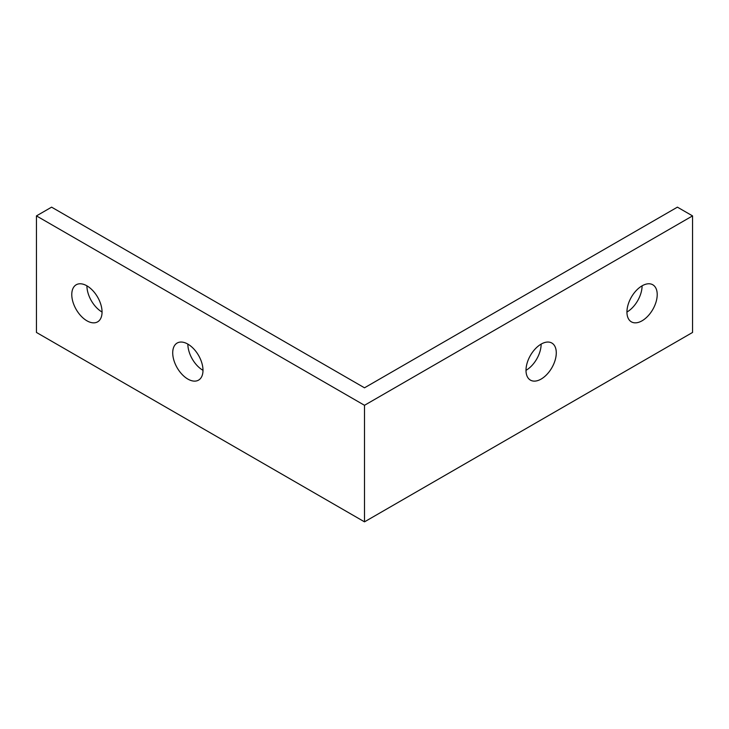 <?xml version="1.0" encoding="UTF-8"?>
<svg xmlns="http://www.w3.org/2000/svg" width="729" height="729" viewBox="0 0 729 729"><rect width="100%" height="100%" fill="white"/><g stroke="black" fill="none" stroke-linecap="round" stroke-linejoin="round"><path stroke-width="1.09" d="M642.085 285.823A21.414 12.366 -60 0 1 626.94 312.048A21.414 12.366 120 0 0 631.378 321.853A21.414 12.366 120 0 0 652.783 309.488A21.414 12.366 120 0 0 652.783 284.766A21.414 12.366 120 0 0 636.289 290.507A21.414 12.366 120 0 0 626.94 312.048A21.414 12.366 -60 0 1 649.648 283.8A21.414 12.366 -60 0 1 649.648 314.081A21.414 12.366 -60 0 1 626.94 312.048A21.414 12.366 120 0 0 642.085 285.823M541.146 344.106A21.414 12.366 -60 0 1 526.001 370.332A21.414 12.366 120 0 0 530.439 380.128A21.414 12.366 120 0 0 551.853 367.771A21.414 12.366 120 0 0 551.844 343.04A21.414 12.366 120 0 0 535.35 348.781A21.414 12.366 120 0 0 526.001 370.332A21.414 12.366 -60 0 1 548.709 342.074A21.414 12.366 -60 0 1 548.709 372.355A21.414 12.366 -60 0 1 526.001 370.332A21.414 12.366 120 0 0 541.146 344.106M102.06 312.048A21.414 12.366 60 0 1 86.915 285.823A21.414 12.366 -120 0 0 102.06 312.048M86.915 320.796A21.414 12.366 -120 0 0 97.622 321.853A21.414 12.366 -120 0 0 97.622 297.131A21.414 12.366 -120 0 0 76.217 284.766A21.414 12.366 -120 0 0 72.927 301.924A21.414 12.366 -120 0 0 86.915 320.796A21.414 12.366 60 0 1 73.811 286.998A21.414 12.366 60 0 1 100.028 302.143A21.414 12.366 60 0 1 86.915 320.796M202.999 370.332A21.414 12.366 60 0 1 187.854 344.106A21.414 12.366 -120 0 0 202.999 370.332M187.854 379.071A21.414 12.366 -120 0 0 198.561 380.128A21.414 12.366 -120 0 0 198.561 355.406A21.414 12.366 -120 0 0 177.156 343.04A21.414 12.366 -120 0 0 173.867 360.199A21.414 12.366 -120 0 0 187.854 379.071A21.414 12.366 60 0 1 174.741 345.273A21.414 12.366 60 0 1 200.967 360.418A21.414 12.366 60 0 1 187.854 379.071M364.5 405.297L36.45 215.893L36.45 332.451L364.5 521.846L364.5 405.297L364.5 521.846L692.55 332.451L692.55 215.893L364.5 405.297L692.55 215.893L692.55 332.451L364.5 521.846L36.45 332.451L36.45 215.893L51.595 207.154L364.5 387.81L677.405 207.154L692.55 215.893L677.405 207.154L364.5 387.81L51.595 207.154L36.45 215.893L364.5 405.297"/></g></svg>
